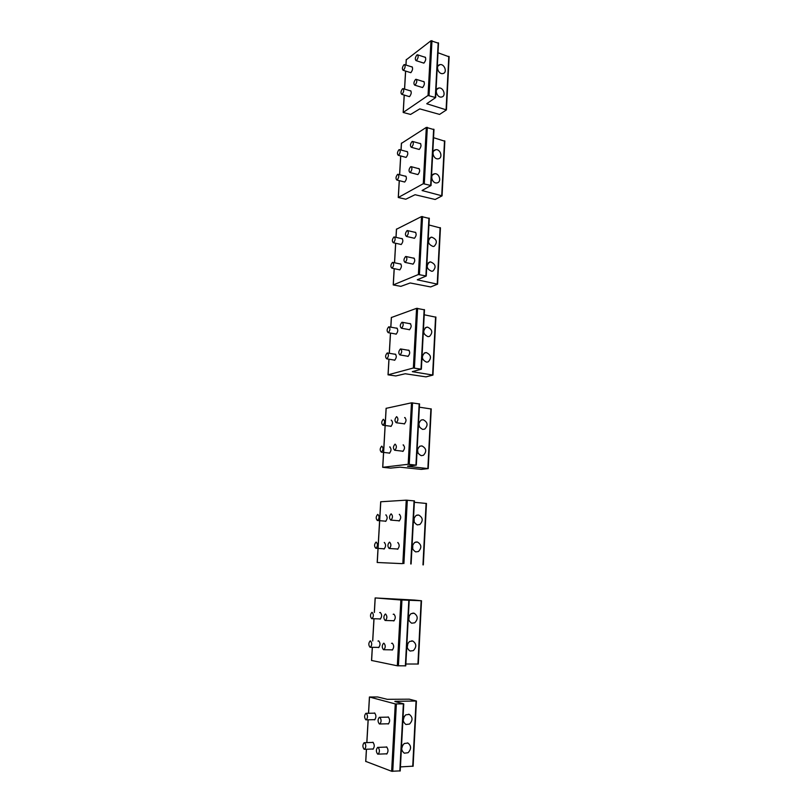 <?xml version="1.0" encoding="UTF-8"?>
<svg xmlns="http://www.w3.org/2000/svg" width="812" height="812" viewBox="0 0 812 812"><rect width="100%" height="100%" fill="white"/><g stroke="black" fill="none" stroke-linecap="round" stroke-linejoin="round"><path stroke-width="1.22" d="M403.564 70.106C405.31 67.68 405.584 65.833 404.396 64.554L403.94 64.737C402.204 67.163 401.93 69.02 403.117 70.279L403.564 70.106M416.546 60.433C418.342 57.946 418.637 56.058 417.398 54.769L416.911 54.962C415.115 57.449 414.83 59.337 416.059 60.626L416.546 60.433M402.173 94.172C403.929 91.756 404.193 89.899 402.975 88.599L402.549 88.762C400.793 91.188 400.529 93.045 401.747 94.334L402.173 94.172M415.165 84.966C416.992 82.489 417.267 80.591 415.998 79.282L415.541 79.454C413.724 81.931 413.45 83.829 414.719 85.138L415.165 84.966M398.631 155.183C400.428 152.788 400.671 150.91 399.362 149.56L399.007 149.672C397.21 152.077 396.966 153.955 398.286 155.305L398.631 155.183M393.546 242.666C395.414 240.301 395.627 238.393 394.175 236.942L393.932 237.002C392.074 239.378 391.861 241.286 393.312 242.727L393.546 242.666M388.319 332.646C390.257 330.311 390.43 328.363 388.836 326.81L388.715 326.83C386.786 329.164 386.624 331.113 388.217 332.666L388.319 332.646M397.19 179.929C399.017 177.544 399.25 175.656 397.89 174.275L397.575 174.377C395.748 176.772 395.525 178.66 396.875 180.031L397.19 179.929M392.064 268.112C393.952 265.757 394.155 263.839 392.663 262.357L392.46 262.408C390.572 264.773 390.379 266.691 391.871 268.163L392.064 268.112M386.796 358.823C388.755 356.509 388.907 354.55 387.273 352.956L387.202 352.966C385.253 355.291 385.101 357.25 386.735 358.833L386.796 358.823M411.684 147.155C413.552 144.709 413.805 142.79 412.435 141.41L412.06 141.542C410.192 143.998 409.948 145.916 411.319 147.287L411.684 147.155M406.68 236.383C408.629 233.957 408.842 232.009 407.319 230.537L407.066 230.608C405.127 233.034 404.924 234.983 406.436 236.444L406.68 236.383M401.534 328.2C403.544 325.815 403.716 323.826 402.052 322.242L401.93 322.273C399.93 324.668 399.758 326.647 401.422 328.231L401.534 328.2M410.273 172.388C412.161 169.941 412.405 168.023 410.994 166.622L410.649 166.734C408.761 169.18 408.527 171.109 409.938 172.499L410.273 172.388M405.229 262.347C407.188 259.931 407.391 257.972 405.838 256.47L405.614 256.531C403.655 258.947 403.462 260.906 405.015 262.398L405.229 262.347M400.042 354.935C402.072 352.56 402.234 350.561 400.519 348.937L400.438 348.957C398.408 351.342 398.256 353.332 399.961 354.945L400.042 354.935M382.939 425.224L382.97 425.224C384.939 422.93 385.061 420.941 383.355 419.256L383.335 419.266C381.366 421.54 381.234 423.529 382.939 425.224L391.191 426.29M396.236 422.747L396.266 422.737C398.316 420.393 398.438 418.363 396.642 416.647L396.621 416.647C394.571 418.992 394.449 421.022 396.236 422.747L404.609 423.844M381.376 452.172L381.437 452.162C383.386 449.889 383.497 447.889 381.792 446.164L381.731 446.164C379.793 448.427 379.671 450.427 381.376 452.172M394.693 450.274L394.764 450.264C396.784 447.94 396.895 445.889 395.099 444.134L395.048 444.134C393.028 446.458 392.906 448.498 394.693 450.274M377.407 520.533L377.57 520.522C379.437 518.289 379.519 516.259 377.824 514.402L377.671 514.422C375.814 516.635 375.723 518.675 377.407 520.533M371.703 618.693L371.997 618.683C373.753 616.511 373.804 614.41 372.14 612.38L371.855 612.39C370.089 614.552 370.049 616.653 371.703 618.693M365.836 719.828L366.253 719.838C367.907 717.717 367.917 715.545 366.273 713.332L365.857 713.322C364.212 715.423 364.202 717.595 365.836 719.828M375.794 548.283L375.997 548.273C377.824 546.06 377.905 543.999 376.22 542.101L376.027 542.122C374.19 544.314 374.119 546.364 375.794 548.283M370.049 647.276L370.373 647.276C372.109 645.114 372.14 643.002 370.485 640.922L370.16 640.922C368.435 643.063 368.394 645.185 370.049 647.276M364.121 749.283L364.578 749.303C366.202 747.192 366.192 745.01 364.568 742.736L364.111 742.716C362.497 744.807 362.497 746.999 364.121 749.283M390.775 520.137L390.948 520.116C392.886 517.833 392.967 515.752 391.191 513.864L391.029 513.874C389.1 516.148 389.009 518.229 390.775 520.137M385.152 620.49L385.467 620.48C387.294 618.257 387.324 616.115 385.578 614.045L385.274 614.055C383.457 616.257 383.416 618.409 385.152 620.49M379.356 723.969L379.803 723.979C381.518 721.807 381.508 719.584 379.793 717.321L379.346 717.311C377.641 719.462 377.641 721.685 379.356 723.969M389.192 548.496L389.395 548.486C391.303 546.212 391.374 544.111 389.608 542.172L389.405 542.193C387.497 544.446 387.425 546.547 389.192 548.496M383.518 649.732L383.863 649.722C385.659 647.519 385.68 645.347 383.944 643.226L383.599 643.236C381.813 645.428 381.782 647.59 383.518 649.732M377.661 754.115L378.159 754.145C379.833 751.983 379.813 749.74 378.108 747.416L377.621 747.395C375.946 749.537 375.956 751.78 377.661 754.115M438.5 88.112C434.014 89.127 437.059 98.019 441.555 97.024L441.89 96.943C446.377 95.897 443.291 87.016 438.795 88.041L438.5 88.112M438.013 52.77L449.026 56.789M426.797 103.753L446.427 109.914L439.576 114.411L419.794 108.879L410.588 114.431L403.178 112.472L428.036 95.481L435.658 97.572L426.797 103.652M443.098 73.516C447.615 72.512 444.408 63.539 439.921 64.656L439.728 64.696C435.202 65.67 438.378 74.653 442.865 73.567L443.098 73.516M424.585 57.104L424.909 57.013C426.229 58.352 425.945 60.342 424.037 62.981L422.879 62.818M423.214 81.525L423.539 81.433C424.899 82.794 424.625 84.793 422.697 87.432L421.55 87.239M411.481 66.807L411.806 66.716C413.075 68.035 412.8 69.984 410.963 72.562L409.857 72.4M410.09 90.771L410.415 90.68C411.725 92.02 411.451 93.979 409.603 96.557L408.507 96.374M406.294 59.783L430.989 40.742L438.419 43.229M434.024 173.89C429.68 175.077 432.238 183.603 436.734 182.944L437.465 182.781C441.799 181.563 439.211 173.057 434.704 173.748L434.024 173.89M433.547 137.685L444.743 141.197M422.108 190.546L442.063 195.844L435.171 199.488L415.064 194.718L405.797 199.214L398.266 197.509L423.285 183.715L431.03 185.522L422.108 190.465M438.703 158.705C443.088 157.528 440.358 148.911 435.851 149.702L435.283 149.824C430.888 150.961 433.588 159.588 438.094 158.837L438.703 158.705M419.733 143.45L420.068 143.348C421.529 144.769 421.276 146.789 419.307 149.408L418.2 149.185M418.312 168.561L418.657 168.46C420.169 169.911 419.926 171.941 417.926 174.55L416.85 174.316M406.558 151.519L406.883 151.418C408.294 152.818 408.05 154.808 406.142 157.355L405.107 157.142M405.117 176.153L405.452 176.052C406.903 177.483 406.66 179.472 404.741 182.02L403.716 181.786M401.473 143.348L426.32 127.403L433.882 129.585M429.416 262.103C425.874 265.991 426.645 269.056 431.73 271.289L432.908 271.056C436.44 267.138 435.648 264.083 430.543 261.89L429.416 262.103M428.949 224.985L440.337 227.949M417.287 279.815L437.577 284.19L430.634 286.94L410.202 282.972L400.864 286.352L393.221 284.931L418.393 274.517L426.27 276.019L417.287 279.754M434.187 246.29C437.709 242.352 436.886 239.307 431.71 237.155L430.705 237.358C427.173 241.255 427.975 244.3 433.141 246.493L434.187 246.29M414.729 232.252L415.074 232.141C416.698 233.663 416.485 235.724 414.435 238.312L413.42 238.048M413.267 258.094L413.623 257.983C415.287 259.535 415.084 261.596 413.014 264.184L412.029 263.9M401.473 238.596L401.808 238.484C403.371 239.987 403.158 242.006 401.189 244.534L400.225 244.27M400.001 263.93L400.336 263.809C401.93 265.341 401.737 267.371 399.748 269.888L398.814 269.625M396.51 229.228L421.519 216.56L429.203 218.418M424.676 352.855C421.123 356.681 421.753 359.777 426.554 362.152L428.218 361.858C431.761 358.011 431.111 354.905 426.29 352.57L424.676 352.855M422.981 359.675L422.281 357.168M424.229 314.782L435.811 317.177M412.334 371.673L432.969 375.073L425.975 376.869L405.198 373.753L395.799 375.946L388.024 374.829L413.359 367.998L421.367 369.186L412.334 371.632M429.538 336.381C433.07 332.504 432.39 329.418 427.488 327.114L426.006 327.388C422.453 331.225 423.123 334.321 428.015 336.655L429.538 336.381M409.573 323.623L409.928 323.501C411.714 325.145 411.542 327.236 409.421 329.794L408.507 329.51M408.071 350.216L408.426 350.094C410.263 351.769 410.101 353.88 407.959 356.427L407.076 356.133M396.246 328.139L396.591 328.018C398.296 329.631 398.134 331.692 396.094 334.189L395.221 333.905M394.723 354.194L395.068 354.062C396.824 355.717 396.672 357.787 394.602 360.274L393.769 359.99M391.414 317.512L416.576 308.327L424.392 309.829M424.25 334.006L423.671 332.169M419.794 446.245C416.272 450.01 416.739 453.147 421.215 455.654L423.397 455.309C426.919 451.523 426.432 448.386 421.935 445.91L419.794 446.245M418.018 453.238L417.49 449.371M419.368 407.188L431.152 408.974M407.594 466.311L428.218 468.605L421.184 469.387L400.052 467.174L390.592 468.118L382.685 467.316L408.172 464.281L416.323 465.134L407.604 466.159M424.757 429.081C428.279 425.275 427.741 422.149 423.153 419.702L421.164 420.037C417.632 423.813 418.15 426.939 422.717 429.416L424.757 429.081M404.254 423.986L404.254 423.986C406.447 421.469 406.579 419.317 404.63 417.541L405.097 417.601M403.554 444.966L403.107 444.905C405.066 446.722 404.965 448.884 402.793 451.401L402.752 451.401M391.201 420.119L391.222 420.119C393.079 421.864 392.957 423.965 390.846 426.422L390.836 426.432M390.095 446.976L389.679 446.915C391.546 448.701 391.445 450.812 389.354 453.269L389.324 453.269M386.167 408.324L411.491 402.823L419.439 403.96M419.439 427.031L418.809 423.438M414.78 542.406C411.278 546.111 411.603 549.277 415.724 551.906L418.434 551.521C421.915 547.785 421.59 544.619 417.439 542.02L414.78 542.406M412.709 549.135L412.76 544.7M414.364 502.303L426.351 503.46M402.346 563.65L377.184 562.493L402.346 563.64M419.834 524.511C423.326 520.766 422.95 517.609 418.698 515.031L416.18 515.407C412.679 519.132 413.044 522.289 417.267 524.887L419.834 524.511M399.636 514.412L399.301 514.351C401.25 516.3 401.179 518.513 399.088 520.969L398.936 520.989M398.032 542.599L397.758 542.548C399.697 544.558 399.636 546.78 397.586 549.216L397.393 549.237M386.116 514.93L385.812 514.879C387.669 516.797 387.588 518.949 385.588 521.355L385.446 521.375M384.502 542.507L384.249 542.467C386.096 544.436 386.025 546.608 384.056 548.993L383.873 549.013M380.777 501.765L406.244 500.162L414.343 500.902M414.201 522.248L414.079 517.904M409.603 641.45C406.162 645.104 406.325 648.301 410.09 651.041L413.318 650.625C416.759 646.931 416.576 643.733 412.78 641.023L409.603 641.45M407.208 647.58L407.918 643.185M400.387 599.916L421.509 600.758L414.414 600.068L375.144 597.936L400.387 599.956M405.858 664.013L418.2 664.023M414.759 622.794C418.21 619.099 417.987 615.902 414.09 613.222L411.055 613.639C407.594 617.303 407.807 620.5 411.674 623.21L414.759 622.794M371.612 660.481L397.322 665.789L405.665 665.84M393.201 614.288L393.84 614.105C395.748 616.247 395.728 618.521 393.759 620.926L392.988 620.723M391.546 643.358L392.247 643.165C394.145 645.367 394.135 647.661 392.216 650.047L391.425 649.844M379.661 612.634L380.27 612.451C382.097 614.552 382.066 616.785 380.168 619.12L379.427 618.927M377.986 641.054L378.656 640.861C380.473 643.023 380.452 645.266 378.595 647.6L377.844 647.397M408.751 619.972L409.278 615.496M404.274 743.508C400.884 747.141 400.905 750.369 404.325 753.191L408.05 752.734C411.43 749.07 411.4 745.842 407.949 743.051L404.274 743.508M401.696 748.644L402.793 745.01M394.916 701.324L416.424 701.02L409.278 699.173L387.273 699.315L377.661 696.98L369.419 697L395.271 703.923L403.757 703.872L394.906 701.507M400.438 766.904L413.014 766.163M409.532 724.06C412.922 720.396 412.851 717.169 409.309 714.398L405.767 714.844C402.366 718.488 402.427 721.706 405.939 724.507L409.532 724.06M365.786 761.402L391.638 771.278L400.133 770.872M387.375 717.148L388.207 716.935C390.085 719.29 390.105 721.635 388.268 723.989L387.476 723.796M385.69 747.111L386.563 746.898C388.43 749.314 388.461 751.689 386.664 754.023L385.873 753.841M373.774 713.18L374.555 712.966C376.352 715.27 376.362 717.564 374.586 719.858L373.825 719.676M372.069 742.452L372.891 742.249C374.677 744.604 374.697 746.928 372.952 749.212L372.2 749.029M403.219 720.305L404.254 716.377M427.142 103.987L427.173 103.368M446.092 109.691L448.803 56.322M403.259 112.289L404.254 95.085M404.599 89.097L405.645 71.07M405.99 65.061L406.315 59.469M435.313 97.328L438.186 42.742M429.051 95.42L431.984 40.671M428.036 95.481L430.989 40.742M422.463 190.739L422.484 190.231M441.728 195.641L444.509 140.791M398.347 197.367L399.311 180.66M399.656 174.732L400.742 155.965M401.087 150.027L401.483 143.085M430.675 185.319L433.638 129.159M424.311 183.674L427.335 127.342M423.285 183.715L426.32 127.403M437.232 284.038L440.104 227.624M393.302 284.819L394.236 268.66M394.571 262.763L395.698 243.265M396.043 237.368L396.52 229.014M425.904 275.857L428.949 218.073M419.428 274.497L422.544 216.53M418.393 274.517L421.519 216.56M432.613 374.961L435.567 316.934M388.106 374.748L389.009 359.208M389.344 353.301L390.521 333.072M390.856 327.175L391.425 317.36M421.002 369.064L424.138 309.575M414.414 367.998L417.612 308.316M413.359 367.998L416.576 308.327M427.863 468.534L430.898 408.812M382.767 467.276L386.177 408.223M415.947 465.053L419.175 403.777M409.238 464.312L412.537 402.833M408.172 464.281L411.491 402.823M422.961 564.868L426.087 503.379M377.275 562.493L380.777 501.714M410.74 563.964L414.059 500.821M403.909 563.558L407.309 500.202M402.833 563.498L406.244 500.162M417.926 664.094L421.144 600.748M371.612 660.542L372.373 647.316M372.738 640.962L374.027 618.764M374.383 612.461L375.225 597.957M405.371 665.911L408.791 600.819M398.418 665.87L401.92 600.545M397.322 665.789L400.844 600.484M412.729 766.335L416.048 701.06M365.776 761.534L366.486 749.243M366.872 742.625L368.191 719.797M368.567 713.271L369.501 697.061M399.829 771.055L403.361 703.923M392.744 771.4L396.368 704.014M391.638 771.278L395.271 703.923M412.394 67.091L404.741 64.666M410.77 72.684L403.117 70.279M425.529 57.408L417.764 54.891M423.823 63.123L416.059 60.626M411.014 91.056L403.331 88.711M409.441 96.648L401.747 94.334M424.179 81.829L416.373 79.393M422.514 87.544L414.719 85.138M407.522 151.783L399.727 149.662M406.071 157.396L398.286 155.305M402.498 238.829L394.571 237.033M401.24 244.503L393.312 242.727M397.312 328.332L389.242 326.881M396.286 334.097L388.217 332.666M406.101 176.407L398.276 174.377M404.701 182.04L396.875 180.031M401.026 264.144L393.059 262.449M399.839 269.838L391.871 268.163M395.799 354.377L387.689 353.017M394.845 360.163L386.735 358.833M420.738 143.724L412.831 141.521M419.215 149.459L411.319 147.287M415.795 232.496L407.746 230.638M414.485 238.281L406.436 236.444M410.689 323.836L402.488 322.323M409.613 329.702L401.422 328.231M419.337 168.835L411.4 166.724M417.875 174.58L409.938 172.499M414.343 258.328L406.264 256.562M413.105 264.133L405.015 262.398M409.197 350.408L400.955 349.008M408.203 356.316L399.961 354.945M389.709 453.116L381.437 452.162M403.158 451.249L394.764 450.264M385.944 521.192L377.57 520.522M380.534 618.937L371.997 618.683M374.961 719.645L366.253 719.838M374.9 713.159L366.212 713.312M384.421 548.821L375.997 548.273M378.96 647.408L370.373 647.276M373.327 748.989L364.578 749.303M373.195 742.412L364.456 742.706M399.463 520.807L390.948 520.116M394.145 620.733L385.467 620.48M388.654 723.766L379.803 723.979M388.562 717.118L379.722 717.3M397.961 549.044L389.395 548.486M392.592 649.854L383.863 649.722M387.05 753.8L378.159 754.145M386.867 747.06L377.986 747.385M436.815 89.391L438.795 88.041M446.427 109.914L449.127 56.576M403.178 112.381L404.183 95.065M404.528 89.076L405.564 71.05M405.919 65.031L406.223 59.672M435.658 97.572L438.521 43.006M437.993 66.026L439.921 64.656M432.542 174.945L434.704 173.748M442.063 195.844L444.844 141.014M398.266 197.438L399.24 180.64M399.585 174.712L400.661 155.945M401.006 150.007L401.402 143.247M431.03 185.522L433.984 129.392M433.73 150.951L435.851 149.702M428.279 262.844L430.543 261.89M437.577 284.19L440.439 227.807M393.221 284.87L394.155 268.64M394.5 262.753L395.627 243.245M395.962 237.348L396.439 229.146M426.27 276.019L429.304 218.255M429.457 238.19L431.71 237.155M424.057 353.21L426.29 352.57M432.969 375.073L435.912 317.076M388.024 374.789L388.928 359.198M389.273 353.281L390.44 333.062M390.775 327.155L391.343 317.462M421.367 369.186L424.493 309.717M425.224 327.845L427.488 327.114M419.905 446.194L421.935 445.91M428.218 468.605L431.243 408.903M382.685 467.286L386.096 408.284M416.323 465.134L419.54 403.879M421.052 420.088L423.153 419.702M415.815 542.01L417.439 542.02M423.326 564.888L426.452 503.43M377.184 562.493L380.696 501.745M411.116 563.985L414.435 500.872M416.952 515.102L418.698 515.031M411.694 640.851L412.78 641.023M418.302 664.064L421.509 600.758M371.531 660.501L372.292 647.316M372.657 640.962L373.936 618.764M374.302 612.451L375.144 597.947M405.756 665.881L409.177 600.829M412.851 613.08L414.09 613.222M407.401 742.878L407.949 743.051M413.115 766.254L416.424 701.02M365.704 761.443L366.405 749.243M366.791 742.625L368.11 719.797M368.486 713.271L369.419 697.031M400.225 770.974L403.757 703.872M408.619 714.215L409.309 714.398"/></g></svg>
